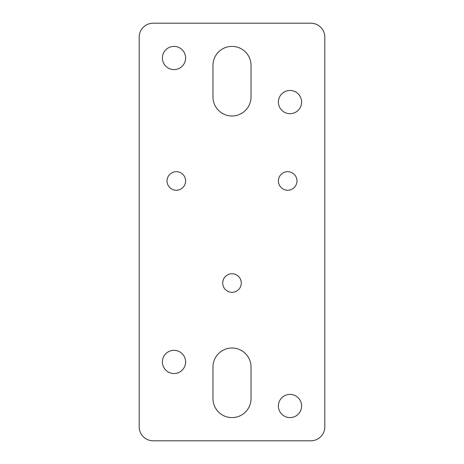 <?xml version="1.0" encoding="UTF-8"?>
<svg xmlns="http://www.w3.org/2000/svg" width="464" height="464" viewBox="0 0 464 464"><rect width="100%" height="100%" fill="white"/><g stroke="black" fill="none" stroke-linecap="round" stroke-linejoin="round"><path stroke-width="0.7" d="M310.88 440.8A13.92 13.92 0 0 0 324.8 426.88L324.8 37.12A13.92 13.92 0 0 0 310.88 23.2L153.12 23.2A13.92 13.92 0 0 0 139.2 37.12L139.2 426.88A13.92 13.92 0 0 0 153.12 440.8L310.88 440.8M212.976 65.424L212.976 96.976A19.024 19.024 0 0 0 232 116A19.024 19.024 0 0 0 251.024 96.976L251.024 65.424A19.024 19.024 0 0 0 232 46.4A19.024 19.024 0 0 0 212.976 65.424M251.024 367.024A19.024 19.024 0 0 0 232 348A19.024 19.024 0 0 0 212.976 367.024L212.976 398.576A19.024 19.024 0 0 0 232 417.6A19.024 19.024 0 0 0 251.024 398.576L251.024 367.024M232 292.32A9.28 9.28 0 0 0 240.039 278.4A9.28 9.28 0 0 0 223.961 278.4A9.28 9.28 0 0 0 232 292.32M287.68 190.24A9.28 9.28 0 0 0 295.719 176.32A9.28 9.28 0 0 0 279.641 176.32A9.28 9.28 0 0 0 287.68 190.24M176.32 190.24A9.28 9.28 0 0 0 184.359 176.32A9.28 9.28 0 0 0 168.281 176.32A9.28 9.28 0 0 0 176.32 190.24M290 417.6A11.6 11.6 0 0 0 300.046 400.2A11.6 11.6 0 0 0 279.954 400.2A11.6 11.6 0 0 0 290 417.6M174 373.52A11.6 11.6 0 0 0 184.046 356.12A11.6 11.6 0 0 0 163.954 356.12A11.6 11.6 0 0 0 174 373.52M174 69.6A11.6 11.6 0 0 0 184.046 52.2A11.6 11.6 0 0 0 163.954 52.2A11.6 11.6 0 0 0 174 69.6M290 113.68A11.6 11.6 0 0 0 300.046 96.28A11.6 11.6 0 0 0 279.954 96.28A11.6 11.6 0 0 0 290 113.68"/></g></svg>
